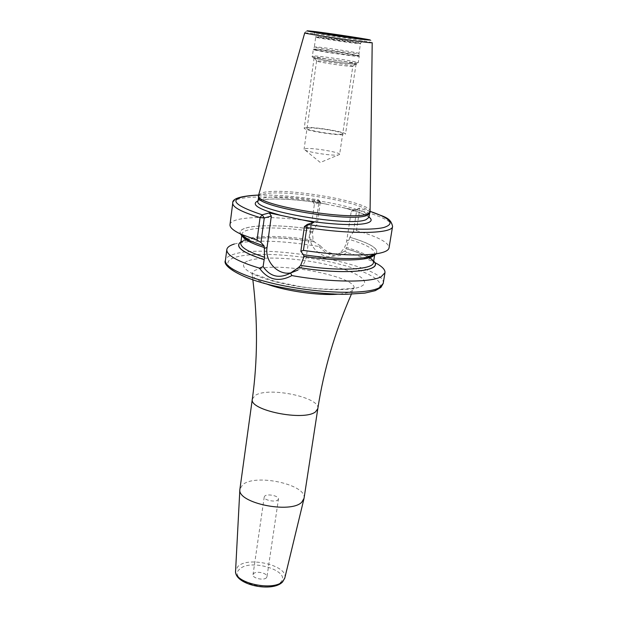 <?xml version="1.0" encoding="UTF-8"?>
<svg xmlns="http://www.w3.org/2000/svg" width="618" height="618" viewBox="0 0 618 618"><rect width="100%" height="100%" fill="white"/><g stroke="black" fill="none" stroke-linecap="round" stroke-linejoin="round"><path stroke-width="0.46" stroke-dasharray="3.09 2.32" d="M258.378 195.025L263.059 192.553C284.295 186.868 371.209 201.916 370.321 211.356M369.61 213.326L369.641 213.187C372.793 203.878 284.674 188.335 263.229 194.168C260.271 194.848 258.695 195.782 258.502 196.972L258.502 196.972M376.123 253.828C379.328 248.923 370.591 243.415 349.896 237.289L353.473 231.634L356.401 230.591L359.583 210.251L359.437 208.181L353.859 209.826L312.515 201.344L318.525 199.815L318.958 201.931L316.007 222.063L317.32 223.986L313.62 229.517C274.052 223.175 235.327 224.906 240.526 233.99M353.859 209.826L351.186 211.773L356.563 210.074L358.788 208.459L356.563 210.074M370.321 211.433L359.212 208.15L358.788 208.459M353.473 231.634L356.771 209.711M258.347 195.095C275.334 194.77 295.319 196.331 318.301 199.799L320.178 202.619L314.407 204.203L310.19 233.102C307.161 249.015 326.273 262.874 338.795 253.658C343.106 250.661 345.74 246.42 346.683 240.943L351.186 211.773M349.896 237.289L345.918 248.683C360.333 252.808 369.572 256.988 373.635 261.213M349.935 237.273C370.599 243.384 379.39 248.892 376.292 253.797M234.33 244.025L239.792 242.735C259.854 239.784 286.265 241.043 319.019 246.512L320.34 245.856L314.199 241.831L313.079 240.17L312.515 232.329L313.62 229.517M356.401 230.591C377.907 236.702 388.792 242.449 389.054 247.841M229.996 224.643C230.622 215.929 273.558 215.242 316.007 222.063M319.019 246.512C327.834 256.308 337.25 258.37 347.262 252.685C358.564 255.728 367.64 258.957 374.493 262.387L374.655 262.465M320.178 202.619L317.32 223.986M320.34 245.856C327.98 254.176 336.169 255.968 344.921 251.217L347.262 252.685M373.651 261.105L366.319 256.115C361.128 253.534 354.346 251.047 345.956 248.668L344.921 251.217M314.462 241.823C287.293 237.59 265.616 236.663 249.425 239.066L240.966 241.754M290.53 273.048L297.976 270.051C302.596 266.806 305.4 262.21 306.381 256.246L311.016 224.465L304.419 226.551M311.016 224.465L313.882 222.356M314.407 204.203L312.515 201.344M304.033 498.378C307.393 484.79 255.782 473.357 242.812 484.62L239.9 489.023M266.412 577.776C263.724 580.835 252.129 578.162 253.017 574.701L253.619 573.62C256.385 570.607 267.849 573.272 266.984 576.733L266.412 577.776M278.455 499.043L277.899 499.947C275.226 502.589 263.392 500.001 264.226 496.965L264.813 496.03C267.563 493.434 279.259 496.007 278.455 499.043L266.984 576.733M317.567 32.669L314.068 32.26C311.526 31.696 355.79 38.779 362.673 39.197L363.384 39.652L362.094 39.591C354.91 39.065 314.392 33.04 314.075 32.46L315.705 36.663C316.037 37.273 352.847 42.758 359.437 43.175L360.618 43.214L360.464 43.7L359.22 43.7C352.384 43.275 314.284 37.551 315.713 37.173L314.338 46.953C312.886 47.532 350.893 53.287 357.737 53.527L358.981 53.442C359.197 52.7 323.368 47.285 315.86 46.914L314.353 46.929L313.45 49.108L314.995 49.077C322.72 49.417 359.444 54.979 359.228 55.79L357.953 55.89C350.777 55.69 311.001 49.618 313.45 49.108L313.311 49.548L314.886 49.486C322.774 49.826 360.34 55.543 359.236 56.246L358.981 53.442L360.464 43.7C361.507 43.268 324.875 37.76 317.235 37.204L315.713 37.173L315.705 36.663L317.181 36.64C325.168 37.242 363.508 43.036 360.618 43.214L363.384 39.652L359.977 38.857M354.655 64.102C348.753 64.079 316.3 59.212 314.554 58.092L315.767 57.837C323.446 58.015 360.085 63.747 355.605 64.087L354.655 64.102M352.816 66.288L351.773 66.396C346.574 66.412 318.34 62.171 316.771 61.143L317.814 60.896C323.994 60.989 353.751 65.562 352.816 66.288L339.614 154.415C340.734 152.306 311.588 147.432 305.338 148.668L304.071 149.232L305.207 150.174C309.919 152.592 333.048 155.968 338.255 154.994L339.614 154.415M305.694 127.563C312.947 126.512 346.737 132.059 345.508 134.121L344.272 134.624C337.698 135.852 302.673 130.128 304.218 128.104L305.694 127.563M354.863 64.133L356.061 64.025C357.104 63.237 322.758 57.968 315.566 57.806L314.137 57.907C312.754 58.648 348.382 64.11 354.863 64.133M341.63 134.145C334.423 135.35 298.78 128.799 308.274 128.042C315.775 126.976 350.089 133.218 341.63 134.145M304.751 32.878C305.848 31.186 307.293 30.576 309.07 31.047C319.081 31.819 353.079 36.848 365.261 39.05C371.464 40.332 369.549 40.015 371.055 40.649L372.206 42.735C372.963 42.032 318.826 33.928 307.138 32.963L304.744 32.893M326.806 204.195C301.151 199.359 271.456 197.706 261.422 200.093L257.945 201.144C258.146 199.923 259.722 198.965 262.681 198.262C284.133 192.244 372.16 207.833 368.985 217.343L362.117 213.542C356.316 211.217 348.598 208.93 338.973 206.675M369.023 217.08C364.589 213.936 355.929 210.777 343.067 207.617M323.114 203.523C297.946 199.158 270.638 197.652 260.062 200.263L257.984 200.881M346.683 240.943L348.853 240.124M303.392 254.678C329.927 258.587 350.7 259.529 365.717 257.497M313.581 229.533C273.983 223.183 235.288 224.952 240.688 234.067M249.602 240.564L263.778 245.887M320.472 202.534L318.958 201.931C276.316 195.141 233.272 195.172 232.747 203.098M392.577 226.412C392.229 221.499 381.229 216.107 359.583 210.251L356.841 209.989M383.214 283.453C387.772 265.462 265.292 242.488 232.971 254.546C228.312 256.061 225.802 258.03 225.423 260.433M310.19 233.102L312.515 232.329M374.037 255.242L374.848 253.689C374.747 249.193 366.119 244.404 348.977 239.313M312.631 231.518C277.343 225.964 242.441 226.914 241.939 234.299L242.271 236.014M367.71 257.034C371.518 259.236 373.426 261.066 373.426 262.526C373.666 260.742 372.245 258.803 369.162 256.702M368.73 256.416C363.871 253.326 356.393 250.313 346.312 247.385M313.079 240.17C283.546 235.759 261.522 235.257 247.022 238.664M246.536 238.811C242.974 239.939 241.059 241.399 240.781 243.175C241.738 242.101 240.155 241.684 247.833 239.545M240.95 241.854C249.433 236.315 282.604 236.563 314.415 241.839M306.381 256.246L303.762 257.243M376.447 289.672C364.017 296.81 314.153 295.18 273.983 285.678C233.627 276.269 217.297 262.905 234.886 257.443C251.92 251.843 295.273 254.191 330.908 262.14C366.675 270.004 389.518 282.673 376.447 289.672M248.807 260.618C262.032 256.045 297.011 257.868 325.678 264.303C354.477 270.669 372.198 280.811 361.399 286.242C351.086 291.789 311.99 290.414 280.456 282.998C248.753 275.667 235.149 265.076 248.807 260.618M266.134 283.793C257.652 280.533 252.994 277.451 252.167 274.562C251.719 272.584 253.171 270.97 256.532 269.718C277.351 260.773 362.21 277.613 353.55 289.348L350.993 291.441C348.189 292.832 343.701 293.751 337.528 294.214M252.322 399.074L255.172 395.474C268.073 386.435 320.85 397.366 317.822 408.629M284.805 577.969C288.606 565.709 248.127 555.93 237.891 566.482L235.589 570.785M239.714 569.108C226.273 579.777 270.081 594.253 280.557 582.365C292.384 571.364 250.553 558.031 239.714 569.108M357.946 56.315L359.236 56.246L358.255 62.704C359.382 61.87 321.878 56.122 313.983 55.914L312.407 56.014C310.877 56.794 349.919 62.758 356.965 62.82L358.255 62.704L355.852 64.156C348.977 63.839 308.058 59.173 312.407 56.014L313.311 49.548C311.804 50.189 350.908 56.13 357.946 56.315M355.226 64.195C364.999 64.558 324.002 57.968 315.211 57.744C303.948 57.157 346.868 64.094 355.226 64.195M374.655 254.917L374.848 253.689L374.493 254.353M366.265 257.304C351.92 259.521 331.039 258.648 303.616 254.686M241.777 235.535L241.939 234.299L242.735 235.945L245.794 238.363C249.757 240.765 255.852 243.283 264.079 245.925M344.944 251.186L338.795 253.658M367.44 256.879C362.418 254.114 355.188 251.379 345.771 248.683M314.199 241.831C285.462 237.443 263.438 236.663 248.127 239.475M370.321 211.387L359.437 208.181M258.363 195.056C275.582 194.763 295.636 196.346 318.525 199.815M318.795 200.101L320.456 202.287M366.319 256.115L367.355 256.91M367.555 257.065L374.493 262.387M249.425 239.066L248.197 239.529M247.972 239.614L239.792 242.735M351.372 294.222L353.751 287.895C354.956 288.374 329.124 291.518 299.089 286.366L274.871 281.337L252.098 273.287L252.855 279.846M264.226 496.965L253.017 574.701M316.771 61.143L314.554 58.092M352.608 66.373L355.605 64.087M316.594 61.004L304.071 149.232M305.207 150.174L320.286 162.48L338.255 154.994M356.061 64.025L345.508 134.121M314.137 57.907L304.218 128.104"/><path stroke-width="0.93" d="M369.626 213.303L368.985 217.343L366.003 219.684C349.456 227.208 252.592 210.414 257.945 201.144L258.563 197.636C257.613 207.03 350.885 222.55 366.667 215.473L369.402 213.805L370.066 212.314L367.324 213.982C351.441 221.043 257.374 205.408 258.347 196.014L304.744 32.893M370.066 212.314L372.206 42.735L370.429 42.704C360.348 42.032 301.769 33.256 304.751 32.878M369.402 213.805L369.61 213.326M242.271 236.014C244.156 239.583 251.518 243.43 264.349 247.548L264.079 245.925L260.958 242.449L257.026 240.139L260.054 217.59L262.171 214.817L269.263 212.924L313.882 222.356L307.316 224.411L303.415 250.383L300.85 251.271L303.345 254.701C329.688 258.587 350.406 259.552 365.485 257.582L375.875 253.859C358.463 256.091 334.307 254.925 303.415 250.383M376.292 253.797C374.678 255.473 371.078 256.733 365.485 257.582M263.724 245.902L249.803 240.703C244.682 238.293 241.592 236.053 240.526 233.99M370.321 211.433C390.854 218.44 395.358 223.793 383.84 227.494C371.372 230.56 339.745 229.425 307.316 224.411L304.419 226.551L306.721 227.548C352.098 234.724 392.863 233.681 392.577 226.412L389.054 247.841C388.575 250.584 384.18 252.592 375.875 253.859M257.026 240.139L240.912 234.176C233.31 230.584 229.672 227.409 229.996 224.643L232.747 203.098C232.522 207.2 241.623 212.036 260.054 217.59L264.265 217.984L271.333 216.037L267.03 247.501C264.697 261.352 277.76 275.435 290.723 272.917L298.533 267.486C344.96 275.412 384.728 271.194 373.651 261.105M374.655 262.465C381.878 266.165 385.323 269.579 384.975 272.723L381.067 276.818C370.344 282.797 330.236 282.526 291.889 275.582L290.53 273.048C279.313 278.942 270.174 276.794 263.113 266.605L259.49 268.15C237.466 261.429 226.567 255.265 226.806 249.649C227.161 247.331 229.672 245.462 234.33 244.025M373.635 261.213C384.311 271.202 344.682 275.334 298.587 267.463L300.672 265.369L303.762 257.243L303.716 254.755M264.349 247.548L264.504 257.212L263.113 266.605M240.966 241.754C234.261 246.512 241.986 252.492 264.149 259.699M290.939 272.878L297.976 270.051M260.958 242.449L264.265 217.984L262.171 214.817C228.451 203.5 227.177 196.926 258.347 195.095M304.419 226.551L300.85 251.271M269.263 212.924L271.333 216.037M291.889 275.582C278.78 282.472 267.98 279.993 259.49 268.15M301.769 502.187L304.033 498.378L317.822 408.629L315.628 411.743C304.411 421.561 248.629 410.275 252.322 399.074L239.854 489.572C237.405 503.06 290.684 514.037 301.769 502.187M368.297 39.985C381.939 41.228 322.696 32.167 309.857 31.031C293.04 29.324 356.37 39.05 368.297 39.985M363.044 39.181C353.156 38.393 301.337 30.436 314.941 31.812C325.447 32.731 374.5 40.232 363.044 39.181M302.225 219.892C330.128 224.828 359.769 225.995 368.042 222.735C371.797 221.329 372.129 219.444 369.023 217.08M280.696 215.334C258.169 209.147 250.599 204.326 257.984 200.881M365.717 257.497C371.055 256.663 374.523 255.435 376.123 253.828M240.688 234.067C241.754 236.068 244.728 238.231 249.602 240.564M379.282 287.733L383.214 283.453L380.92 287.44L375.234 290.669L364.89 293.094L345.756 294.33C325.825 294.183 304.604 291.912 282.086 287.517C243.562 280.201 221.808 266.366 225.423 260.433C223.994 268.212 251.665 280.101 290.112 286.968C328.498 293.89 368.073 293.952 379.282 287.733M303.894 256.346C337.868 261.692 369.734 260.912 374.037 255.242M300.672 265.369C338.486 271.588 373.465 269.796 373.426 262.526L374.655 254.917M369.162 256.702L368.73 256.416M247.022 238.664L246.536 238.811M241.777 235.535L240.781 243.175C240.549 247.37 248.459 252.051 264.504 257.212M264.203 259.684C242.248 252.546 234.5 246.605 240.95 241.854M267.03 247.501L264.234 248.436M337.528 294.214C318.285 295.79 284.118 290.808 266.134 283.793M235.589 570.785L235.574 570.978C233.674 583.06 274.129 591.781 283.005 581.098L284.805 577.969M359.977 38.857L317.567 32.669M258.563 197.636L258.347 196.014M249.803 240.703L240.912 234.176M384.975 272.723L383.214 283.453M374.493 254.353C373.426 255.504 370.684 256.485 366.265 257.304M392.577 226.412C390.568 216.663 382.542 216.725 370.321 211.387M232.747 203.098C232.051 198.641 240.587 195.96 258.363 195.056M226.806 249.649L225.423 260.433M252.855 279.846C257.861 320.727 257.683 360.472 252.322 399.074M351.372 294.222C334.902 331.966 323.716 370.105 317.822 408.629M303.917 498.911L284.767 578.154L282.65 581.839C272.878 592.84 234.407 585.007 235.574 570.978L239.854 489.572"/></g></svg>
